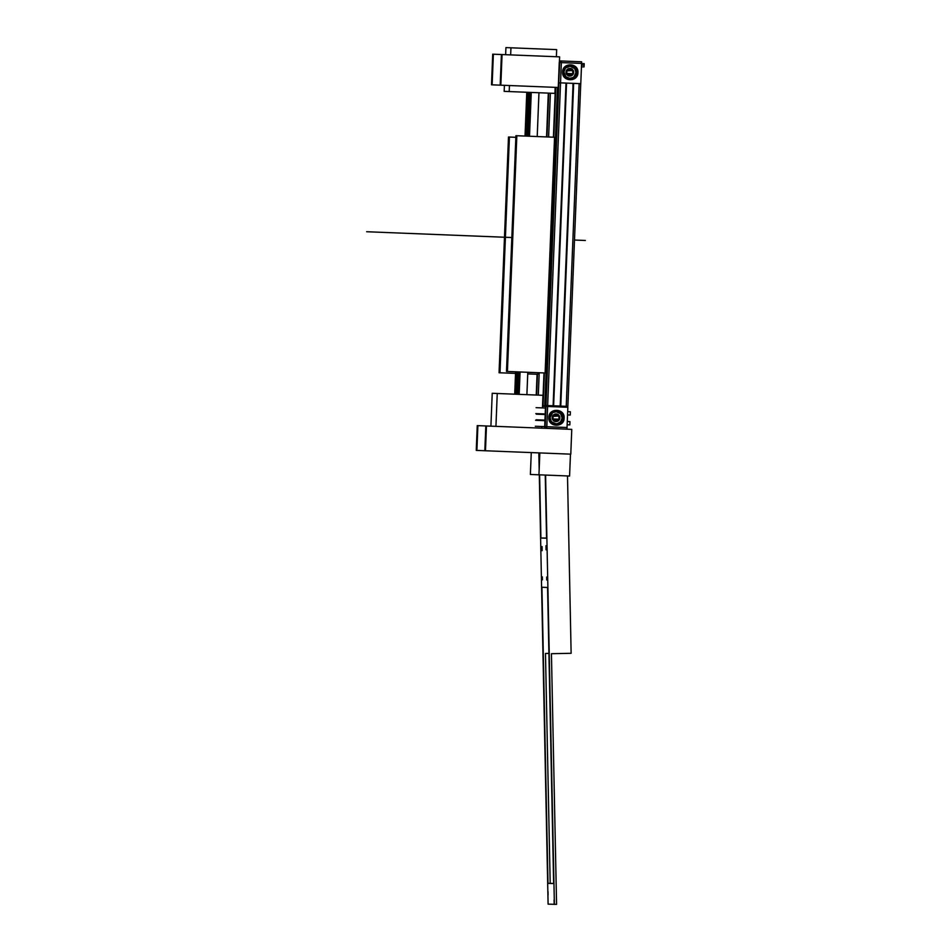 <?xml version="1.0" encoding="UTF-8"?>
<svg xmlns="http://www.w3.org/2000/svg" width="952" height="952" viewBox="0 0 952 952"><rect width="100%" height="100%" fill="white"/><g stroke="black" fill="none" stroke-linecap="round" stroke-linejoin="round"><path stroke-width="1.43" d="M516.948 394.271L517.852 371.887L516.948 394.271M527.265 136.148L529.026 92.344L527.265 136.148M517.9 394.307L518.804 371.935L517.9 394.307M528.217 136.196L529.978 92.392L528.217 136.196M526.896 394.663L527.801 372.291M537.214 136.552L538.963 92.749M519.197 394.354L520.09 371.982M529.514 136.243L531.264 92.439M527.729 92.296L525.98 136.1L527.729 92.296M516.555 371.839L515.663 394.223L516.555 371.839M514.711 394.176L515.603 371.804M525.028 136.065L526.777 92.261M516.841 135.731L554.552 137.243L545.127 372.982L507.428 371.47L516.841 135.731L515.913 135.696L506.488 371.435L507.428 371.47M508.487 137.017L509.415 137.052L500.002 372.791L499.062 372.756L508.487 137.017M515.853 137.314L509.415 137.052M537.797 372.684L537.737 374.303L527.729 373.898M515.544 373.41L500.002 372.791M505.643 54.704L505.928 47.6L510.95 47.802L510.665 54.895M509.439 85.525L509.201 91.559L554.921 93.379L555.159 87.358M558.288 87.477L500.181 85.156L501.406 54.526L492.719 54.181L491.494 84.811L504.417 85.323L504.179 91.356L509.201 91.559M510.95 47.802L556.67 49.623L556.385 56.727M490.911 426.163L492.22 393.283L542.961 395.306L542.462 407.908M497.242 393.485L495.933 426.365M541.783 426.508L541.736 428.198M542.521 420.034L543.616 420.082M542.676 405.778L543.985 372.934L542.676 405.778L544.746 405.861L557.479 87.453M555.67 87.382L553.683 137.207M544.258 372.946L542.949 405.79M555.528 87.37L553.54 137.207M544.116 372.946L542.807 405.79M559.419 415.988L553.338 416.357A3.011 3.011 -87.7 0 0 553.243 418.951L552.624 419.523M563.465 406.195L563.429 407.111L565.738 407.194A1.642 1.642 -87.7 0 1 565.821 407.206M547.067 406.456A1.642 1.642 -87.7 0 1 547.15 406.456L550.268 406.575L550.304 405.671L550.304 406.587M536.071 407.658L545.437 408.027L545.198 413.977L535.833 413.608M535.571 420.308L544.937 420.677L544.699 426.627A1.642 1.642 -87.7 0 0 546.269 428.34L546.698 428.352A1.642 1.642 -87.7 0 1 546.269 428.281L544.699 426.627L545.508 406.385L567.844 407.289L567.035 427.519L546.805 426.71L546.698 428.352L566.928 429.162L567.035 427.519M553.338 416.357L552.767 415.738M553.909 414.572L554.469 415.179A3.011 3.011 -87.7 0 1 557.741 415.31L558.372 414.739M558.764 416.583A3.011 3.011 -87.7 0 1 558.669 419.178L559.264 419.82L558.11 420.962L557.551 420.356A3.011 3.011 -87.7 0 1 554.266 420.225L553.659 420.784M560.145 406.98L560.252 404.243L560.073 406.968L557.372 406.861M545.175 414.525L536.369 414.18M553.041 420.177L557.551 420.356M552.672 419.618L559.205 419.88M553.243 418.951L558.669 419.178M552.826 415.655L559.36 415.917M553.243 415.132L557.741 415.31M546.186 428.329L541.736 428.15L546.186 428.329M544.949 420.13L536.143 419.772M545.651 403.66L545.151 406.373L547.15 406.456L544.282 405.849M545.258 403.636L545.52 386.667L544.722 406.361L542.521 406.266L543.866 405.826M573.211 70.507L567.154 70.864A3.011 3.011 -87.7 0 0 567.047 73.459L566.428 74.03M560.109 406.064L545.698 405.481L559.252 62.534A1.642 1.642 -87.7 0 1 560.954 60.964L579.542 61.701A1.642 1.642 -87.7 0 1 579.625 61.713M553.112 405.778L566.012 83.074L560.549 82.86L580.779 83.669L581.589 63.427L581.612 61.785L561.382 60.976L561.359 62.618L559.252 62.534L559.014 68.484M558.741 75.184L558.503 81.134M567.154 70.864L566.583 70.258M567.713 69.079L568.273 69.686A3.011 3.011 -87.7 0 1 571.557 69.817L572.164 69.258M572.58 71.091A3.011 3.011 -87.7 0 1 572.473 73.685L573.056 74.316M571.914 75.47L571.355 74.863A3.011 3.011 -87.7 0 1 568.07 74.732L567.463 75.291M566.856 74.684L571.355 74.863M566.476 74.125L573.009 74.387M567.047 73.459L572.473 73.685M566.63 70.162L573.163 70.424M567.059 69.639L571.557 69.817M559.252 62.534A1.642 1.642 -87.7 0 1 560.954 60.964L559.455 60.904L561.382 60.976L559.681 62.558L558.741 82.788L545.841 405.493M543.354 405.945L542.545 405.921L543.366 405.814M536.369 395.044L537.202 374.279M546.686 136.933L548.435 93.129M536.511 395.056L537.345 374.291M546.829 136.933L548.578 93.129M547.65 405.564L560.549 82.86L558.443 82.776L545.698 405.481M566.238 406.302L579.137 83.597L573.663 83.383L560.764 406.087L567.844 406.373L580.744 83.669L567.844 406.373M560.764 406.087L573.092 83.359L560.216 406.064M553.588 406.718L566.547 83.098M560.752 406.087L573.651 83.383M547.614 406.48L546.805 426.71L545.127 426.651L545.936 406.409M545.603 409.681L544.996 424.997L545.603 409.681M558.36 414.751L559.395 416M548.138 428.412L563.453 429.019M564.12 418.095C564.988 408.229 548.733 407.587 548.816 417.476C547.947 427.341 564.203 427.983 564.12 418.095M552.196 417.619A3.832 3.832 92.3 0 0 555.873 421.593A3.832 3.832 92.3 0 0 559.847 417.916A3.832 3.832 92.3 0 0 556.182 413.942A3.832 3.832 92.3 0 0 552.196 417.619M567.666 411.657L570.367 411.764L570.236 415.048L567.535 414.941M567.142 424.782L569.843 424.889L569.974 421.617L567.273 421.51M563.001 418.047A6.569 6.569 92.3 0 0 556.706 411.216A6.569 6.569 92.3 0 0 549.887 417.523A6.569 6.569 92.3 0 0 556.182 424.354A6.569 6.569 92.3 0 0 563.001 418.047M552.231 412.74L556.349 411.752L560.573 413.692L562.12 418.011A6.021 6.021 92.3 0 0 556.325 411.752M551.47 422.081L550.077 417.535L552.493 412.978M555.897 423.783A6.021 6.021 92.3 0 0 562.085 418.011L560.621 421.784L557.515 423.628L555.849 423.783L551.708 421.855M556.67 411.216L561.144 413.323L562.929 418.047L561.156 422.236L556.146 424.342M558.943 71.84C558.657 81.729 558.764 81.729 559.276 71.852C559.562 61.975 559.443 61.963 558.943 71.84C558.657 81.729 558.764 81.729 559.276 71.852C559.562 61.975 559.443 61.963 558.943 71.84M562.62 71.983C562.549 62.094 578.804 62.737 577.935 72.602C578.007 82.503 561.751 81.848 562.62 71.983M562.822 61.035L578.138 61.654M569.974 68.449L573.639 72.423L569.665 76.1A3.832 3.832 92.3 0 0 573.663 72.423A3.832 3.832 92.3 0 0 569.986 68.449A3.832 3.832 92.3 0 0 566.012 72.126A3.832 3.832 92.3 0 0 569.677 76.1M573.009 83.359L572.902 86.096L573.08 83.359M576.817 72.554A6.569 6.569 92.3 0 0 570.522 65.724A6.569 6.569 92.3 0 0 563.691 72.031A6.569 6.569 92.3 0 0 569.986 78.861A6.569 6.569 92.3 0 0 576.817 72.554M581.446 66.819L584.052 66.926L584.159 65.176L584.219 63.653L581.577 63.546M584.159 65.176L581.517 65.069M565.643 67.616L563.893 72.043L565.928 76.767L569.677 78.29A6.021 6.021 92.3 0 0 575.9 72.519A6.021 6.021 92.3 0 0 570.177 66.259M569.95 78.849L574.58 77.112L576.733 72.554L575.305 68.235L570.486 65.724M575.222 68.127L574.734 68.639L570.141 66.259L565.857 67.854M569.677 78.29L574.496 77.195M574.032 76.707L575.936 72.519L574.734 68.639M564.869 406.254L564.833 407.158M560.073 406.968L553.588 406.706M546.329 386.702L545.567 386.667M557.908 87.465L557.372 102.459L558.277 87.536M553.172 428.614L477.25 425.615L476.25 450.391L476.904 450.415L477.892 425.639M570.462 454.152L569.582 476.036L530.383 474.465L531.264 452.593M485.817 425.96L484.818 450.736L476.904 450.415M559.752 428.876L571.771 429.388L570.784 454.163L485.472 450.76L486.46 425.984M485.472 450.76L484.818 450.736M501.406 54.526L559.633 56.858L559.419 61.88M502.061 54.562L500.835 85.18M493.374 54.204L492.148 84.835M539.296 474.822L548.102 904.15L556.575 904.352L551.434 653.703L571.129 653.298L567.499 475.952M545.591 475.072L554.385 904.4M538.844 452.89L539.177 469.122M542.069 546.567L542.128 550.673L542.069 546.567M546.008 545.71L546.067 549.816L546.008 545.71M554.1 899.866L554.147 903.15L554.1 899.866M548.019 891.667L548.078 894.951L548.019 891.667M545.377 762.552L545.425 765.836L545.377 762.552M551.291 762.79L551.339 766.074L551.291 762.79M547.567 587.479L553.636 883.587L547.995 883.361L541.926 587.253L547.567 587.479M545.258 475.06L546.555 538.225L540.914 537.999L539.617 474.834M539.391 463.731L539.177 452.902M546.722 580.006L546.662 577.055L546.793 580.006M542.354 579.827L542.366 576.876L542.426 579.839M546.555 538.094L540.914 537.999M547.995 883.361L550.185 883.325L545.472 653.465L548.911 653.393M550.185 883.325L553.636 883.456M585.361 240.475L574.496 240.035M511.843 237.536L366.639 231.729M543.068 405.802L544.389 372.958M553.802 137.219L555.801 87.382M555.409 87.37L553.409 137.195L555.409 87.37M535.333 426.258L544.699 426.627M538.308 395.128L539.213 372.744M548.626 137.005L550.387 93.201M548.316 93.117L546.555 136.921L548.304 93.117M537.071 374.279L536.238 395.044L537.071 374.279M536.642 395.056L537.463 374.291M546.96 136.945L548.709 93.141M545.972 405.493L558.872 82.788M581.589 63.427L561.359 62.618L560.549 82.86M558.467 82.776L545.567 405.481M539.832 452.926L538.951 474.81"/></g></svg>

